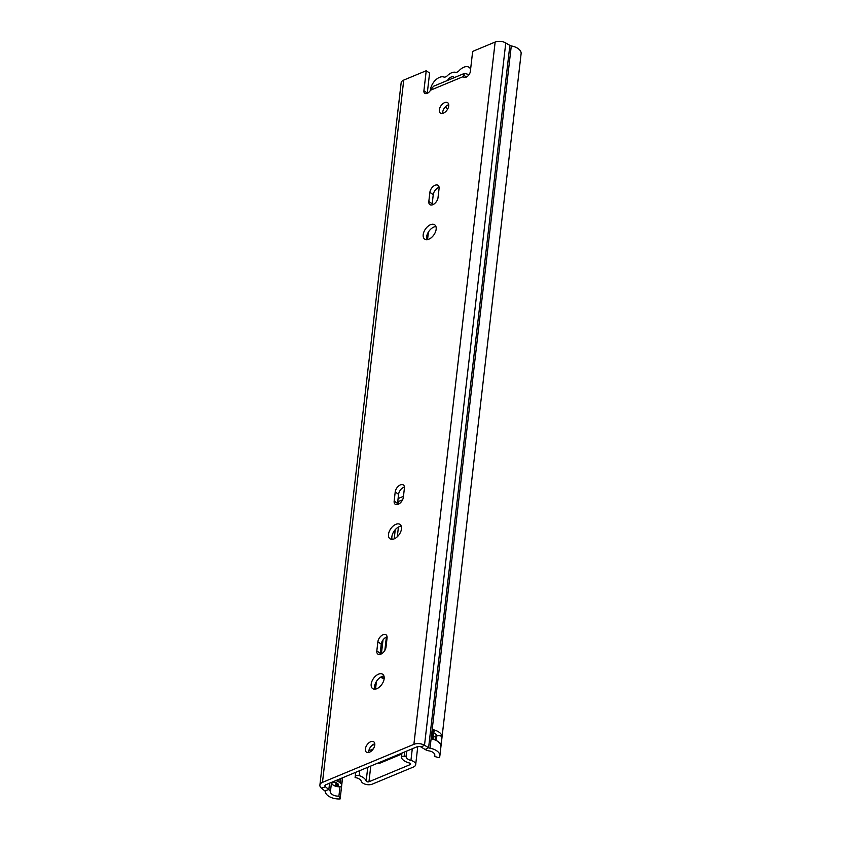 <?xml version="1.0" encoding="UTF-8"?>
<svg xmlns="http://www.w3.org/2000/svg" width="841" height="841" viewBox="0 0 841 841"><rect width="100%" height="100%" fill="white"/><g stroke="black" fill="none" stroke-linecap="round" stroke-linejoin="round"><path stroke-width="1.26" d="M426.776 239.696A8.736 5.12 124.9 0 1 426.566 237.015A8.736 5.12 124.9 0 1 435.943 226.576M423.191 234.65A8.736 5.12 124.9 0 1 427.838 226.397A8.736 5.12 124.9 0 1 434.681 224.789A8.736 5.12 124.9 0 1 436.153 229.267A8.736 5.12 124.9 0 1 431.507 237.519A8.736 5.12 124.9 0 1 424.663 239.117A8.736 5.12 124.9 0 1 423.191 234.65M392.106 539.344A8.736 5.12 124.9 0 1 391.895 536.653A8.736 5.12 124.9 0 1 401.273 526.224M388.521 534.298A8.736 5.12 124.9 0 1 393.168 526.035A8.736 5.12 124.9 0 1 400.011 524.437A8.736 5.12 124.9 0 1 401.483 528.905A8.736 5.12 124.9 0 1 396.836 537.168A8.736 5.12 124.9 0 1 389.993 538.766A8.736 5.12 124.9 0 1 388.521 534.298M374.771 689.168A8.736 5.12 124.9 0 1 374.56 686.477A8.736 5.12 124.9 0 1 383.938 676.038M371.186 684.122A8.736 5.12 124.9 0 1 375.832 675.859A8.736 5.12 124.9 0 1 382.676 674.261A8.736 5.12 124.9 0 1 384.148 678.729A8.736 5.12 124.9 0 1 379.501 686.992A8.736 5.12 124.9 0 1 372.658 688.59A8.736 5.12 124.9 0 1 371.186 684.122M442.692 113.398A6.339 3.721 124.9 0 1 442.692 112.2A6.339 3.721 124.9 0 1 448.737 104.736M439.328 109.845A6.339 3.721 124.9 0 1 442.702 103.853A6.339 3.721 124.9 0 1 447.664 102.686A6.339 3.721 124.9 0 1 448.726 105.934A6.339 3.721 124.9 0 1 445.362 111.927A6.339 3.721 124.9 0 1 440.39 113.083A6.339 3.721 124.9 0 1 439.328 109.845M368.747 752.485A6.339 3.721 124.9 0 1 368.747 751.286A6.339 3.721 124.9 0 1 374.792 743.822M365.383 748.932A6.339 3.721 124.9 0 1 368.757 742.939A6.339 3.721 124.9 0 1 373.719 741.773A6.339 3.721 124.9 0 1 374.781 745.021A6.339 3.721 124.9 0 1 371.417 751.013A6.339 3.721 124.9 0 1 366.445 752.169A6.339 3.721 124.9 0 1 365.383 748.932M335.633 780.658A5.624 3.091 6.6 0 1 338.839 781.909L340.142 782.824A5.624 3.091 6.6 0 1 341.53 785.389A5.624 3.091 6.6 0 1 340.09 786.987L339.995 786.777A6.907 3.795 6.6 0 1 336.179 786.388A6.907 3.795 6.6 0 1 331.564 783.055A6.907 3.795 6.6 0 1 331.48 782.635A7.895 4.331 -173.4 0 0 331.438 782.414M339.995 786.777L338.912 796.133A6.907 3.795 6.6 0 1 330.397 792.001A7.895 4.331 -173.4 0 0 328.842 789.552L325.478 786.798A2.817 1.545 6.6 0 1 324.931 785.715A2.817 1.545 6.6 0 1 325.856 784.737L417.262 746.703A2.817 1.545 6.6 0 1 421.057 747.029L425.147 749.478A7.895 4.331 -173.4 0 0 429.152 750.908A6.907 3.795 6.6 0 1 434.818 755.355A6.907 3.795 6.6 0 1 434.408 756.406L439.149 757.752A11.984 6.581 6.6 0 0 439.854 755.943A11.984 6.581 6.6 0 0 430.024 748.227A2.817 1.545 -173.4 0 1 428.595 747.712L425.147 749.478M441.967 736.043L440.884 745.41A11.984 6.581 -173.4 0 0 431.843 739.008L432.926 729.641A11.984 6.581 6.6 0 1 441.967 736.043A4.51 2.481 -173.4 0 0 436.847 735.581A6.907 3.795 -173.4 0 0 433.809 732.921M432.179 204.91A6.202 3.637 124.9 0 1 432.2 203.806L433.252 194.67A6.202 3.637 124.9 0 1 439.097 187.396M380.174 654.372A6.202 3.637 124.9 0 1 380.195 653.268L381.246 644.143A6.202 3.637 124.9 0 1 387.091 636.858M397.509 504.547A6.202 3.637 124.9 0 1 397.53 503.454L398.581 494.319A6.202 3.637 124.9 0 1 404.426 487.034M427.26 93.34A5.046 2.954 124.9 0 1 427.281 93.099L429.593 73.083L426.229 70.728L403.743 80.084L322.481 782.372L413.888 744.338A7.895 4.331 6.6 0 1 424.505 745.263L428.595 747.712L509.856 45.414A2.817 1.545 -173.4 0 0 511.286 45.929A11.984 6.581 6.6 0 1 521.115 53.645L439.854 755.943M342.581 777.778L340.132 798.95A11.984 6.581 6.6 0 1 325.351 791.78A2.817 1.545 -173.4 0 0 324.794 790.897L321.441 788.143A7.895 4.331 6.6 0 1 319.885 785.137L401.146 82.838A7.895 4.331 6.6 0 1 403.743 80.084M467.827 74.302L464.589 73.346L463.685 74.082L463.233 76.605A5.046 2.954 124.9 0 0 463.717 77.109A5.046 2.954 124.9 0 0 467.67 76.195A5.046 2.954 124.9 0 0 470.35 71.422L472.663 51.406L495.149 42.05A7.895 4.331 6.6 0 1 505.767 42.965L509.856 45.414M434.65 754.251L434.408 756.406M319.885 785.137A7.895 4.331 6.6 0 1 322.481 782.372M340.132 798.95L338.912 796.133M439.076 188.489L438.024 197.624A6.202 3.637 124.9 0 1 434.723 203.48A6.202 3.637 124.9 0 1 429.867 204.615A6.202 3.637 124.9 0 1 428.826 201.451L429.877 192.316A6.202 3.637 124.9 0 1 433.178 186.46A6.202 3.637 124.9 0 1 438.035 185.325A6.202 3.637 124.9 0 1 439.076 188.489M387.07 637.962L386.019 647.086A6.202 3.637 124.9 0 1 382.718 652.952A6.202 3.637 124.9 0 1 377.861 654.088A6.202 3.637 124.9 0 1 376.821 650.913L377.872 641.788A6.202 3.637 124.9 0 1 381.173 635.922A6.202 3.637 124.9 0 1 386.03 634.787A6.202 3.637 124.9 0 1 387.07 637.962M404.405 488.137L403.354 497.262A6.202 3.637 124.9 0 1 400.053 503.128A6.202 3.637 124.9 0 1 395.196 504.264A6.202 3.637 124.9 0 1 394.156 501.089L395.207 491.964A6.202 3.637 124.9 0 1 398.508 486.098A6.202 3.637 124.9 0 1 403.365 484.963A6.202 3.637 124.9 0 1 404.405 488.137M464.589 73.335L433.546 86.255L430.487 90.239A5.046 2.954 124.9 0 1 424.758 93.319A5.046 2.954 124.9 0 1 423.906 90.744L426.229 70.728M430.487 90.239L463.233 76.605L464.358 77.393M463.685 74.082L465.756 77.298M436.847 735.581A4.51 2.481 -173.4 0 0 436.353 735.759L435.302 736.19A2.534 1.398 -173.4 0 1 433.409 736.39M336.179 786.388A4.51 2.481 6.6 0 1 336.61 786.167L337.661 785.736A2.534 1.398 6.6 0 0 337.851 783.77L336.547 782.855A2.534 1.398 6.6 0 0 332.973 782.466L331.564 783.055M470.697 68.447L469.131 67.354A11.091 6.497 124.9 0 0 459.312 70.444A4.72 2.765 124.9 0 1 457.147 72.084A4.72 2.765 124.9 0 1 455.727 72.337A11.28 6.602 124.9 0 0 447.16 75.9A4.72 2.765 124.9 0 1 445.656 76.867A4.72 2.765 124.9 0 1 443.659 76.962A10.817 6.339 124.9 0 0 435.354 80.263A10.817 6.339 124.9 0 0 430.445 90.113L430.413 90.355M469.131 67.354A11.091 6.497 124.9 0 1 470.603 69.256M454.298 77.624A5.635 3.301 -55.1 0 0 453.793 77.12A5.635 3.301 -55.1 0 0 447.454 80.473M359.748 770.629L359.17 775.623A11.984 6.581 6.6 0 1 366.171 781.016A1.693 0.925 -173.4 0 0 367.286 781.815A1.693 0.925 -173.4 0 0 368.957 781.762L410.082 764.648A1.693 0.925 -173.4 0 0 410.639 764.059A1.693 0.925 -173.4 0 0 409.451 763.008A11.984 6.581 6.6 0 1 401.535 757.983A2.817 1.545 -173.4 0 1 401.42 757.426A2.817 1.545 -173.4 0 1 404.269 756.196L406.077 756.353L406.676 751.097M359.17 775.623A2.817 1.545 -173.4 0 0 355.27 776.59L355.102 777.568A6.907 3.795 6.6 0 1 361.21 781.142A6.77 3.711 -173.4 0 0 365.667 784.338A6.77 3.711 -173.4 0 0 372.321 784.117L413.457 767.003A6.77 3.711 -173.4 0 0 415.685 764.637A6.77 3.711 -173.4 0 0 410.934 760.453A6.907 3.795 6.6 0 1 406.077 756.353M355.711 772.311L355.102 777.568M378.881 762.671A1.409 0.841 -112.6 0 1 378.997 763.544L401.809 754.051M371.869 745.515L374.823 744.285M368.831 750.792L373.225 748.963M402.566 499.838L400.369 500.752A5.635 3.101 6.6 0 1 397.782 501.268M398.087 498.566L403.459 496.337M383.475 678.624A14.381 8.421 124.9 0 1 382.455 676.311M384.842 650.387L386.376 637.11M384.137 678.761A14.381 8.421 124.9 0 1 381.898 677.888A14.381 8.421 124.9 0 1 380.92 676.994M381.404 653.878L383.012 639.938M336.043 780.49A5.635 3.101 6.6 0 1 338.87 781.667A3.101 1.819 124.9 0 1 338.839 781.909M340.142 782.824A3.101 1.819 -55.1 0 0 340.185 782.582A5.635 3.101 6.6 0 1 341.604 784.968A5.635 3.101 6.6 0 1 341.562 785.179M339.154 779.197L338.87 781.667L340.185 782.582L340.647 778.577M331.48 782.635L330.397 792.001M505.767 42.965L424.505 745.263L421.057 747.029M321.441 788.143L325.478 786.798L325.709 784.8M324.794 790.897L328.842 789.552L329.577 783.181M511.286 45.929L430.024 748.227M495.149 42.05L413.888 744.338M423.906 90.744L427.281 93.099M433.977 731.502A1.693 0.925 -173.4 0 0 433.882 730.303L432.926 729.641M432.432 729.778L433.651 730.629L432.663 739.197M436.353 735.759L436.511 736.127A4.226 2.323 6.6 0 1 441.977 736.495M435.07 739.985L435.459 736.558L436.511 736.127L436.016 740.406M433.882 730.303L433.651 730.629A1.409 0.778 6.6 0 1 434.009 731.228L433.073 739.302M433.367 736.779A2.817 1.545 -173.4 0 0 435.459 736.558L435.302 736.19M338.071 783.938L337.872 785.631L336.831 786.062A4.226 2.323 -173.4 0 0 336.537 786.198M336.831 786.062L337.157 783.286M394.156 501.089L397.53 503.454M395.207 491.964L398.581 494.319M376.821 650.913L380.195 653.268M377.872 641.788L381.246 644.143M428.826 201.451L432.2 203.806M429.877 192.316L433.252 194.67M401.525 500.269L401.346 501.772M398.424 527.086L397.299 536.747M370.776 766.046L368.957 781.762M410.24 763.355L410.082 764.648M404.763 751.896L404.269 756.196M355.27 776.59L355.764 772.29M412.29 748.774L410.934 760.453M398.55 501.215L398.192 504.316M395.259 529.662L394.198 538.85M367.759 767.297L366.171 781.016M428.426 232.021L427.543 239.611M376.421 681.483L375.538 689.073M341.53 785.389L342.424 777.841M336.011 782.561L335.591 786.209M447.759 108.888L445.173 107.08M417.777 746.535L415.685 764.637M401.924 753.084L401.42 757.426"/></g></svg>
